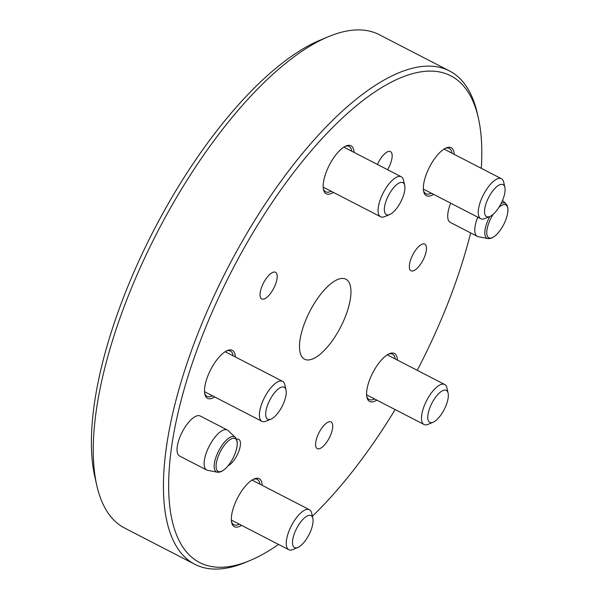 <?xml version="1.0" encoding="UTF-8"?>
<svg xmlns="http://www.w3.org/2000/svg" width="599" height="599" viewBox="0 0 599 599"><rect width="100%" height="100%" fill="white"/><g stroke="black" fill="none" stroke-linecap="round" stroke-linejoin="round"><path stroke-width="0.9" d="M481.296 168.319A273.848 105.214 117.3 0 0 478.354 118.003L477.373 113.66A277.599 106.659 117.3 0 0 449.482 70.929L379.309 34.712A277.599 106.659 117.3 0 0 328.319 36.726L320.098 40.163A270.097 103.777 117.3 0 0 153.614 230.615A270.097 103.777 117.3 0 0 94.807 476.647L96.768 485.34A277.599 106.659 117.3 0 0 122.54 526.895A277.599 106.659 117.3 0 0 124.659 528.071L194.832 564.288A277.599 106.659 117.3 0 0 245.822 562.274L249.933 560.559A273.848 105.214 117.3 0 0 278.565 544.446M304.24 359.011A45.015 17.296 117.3 0 0 304.584 359.198A45.015 17.296 117.3 0 0 340.599 327.129A45.015 17.296 117.3 0 0 345.878 279.194A45.015 17.296 117.3 0 0 310.095 310.814A45.015 17.296 117.3 0 0 304.24 359.011M328.319 36.726A277.599 106.659 117.3 0 0 157.208 232.472A277.599 106.659 117.3 0 0 96.768 485.34M449.482 70.929A277.599 106.659 117.3 0 0 228.825 265.896A277.599 106.659 117.3 0 0 192.713 563.12A277.599 106.659 117.3 0 0 194.832 564.288M478.354 118.003A273.848 105.214 117.3 0 0 262.25 217.647A273.848 105.214 117.3 0 0 197.543 561.39A273.848 105.214 117.3 0 0 249.933 560.559M312.379 516.256A273.848 105.214 117.3 0 0 395.138 409.574M417.241 370.324A273.848 105.214 117.3 0 0 470.649 232.921M450.695 203.181A22.507 8.648 117.3 0 0 450.081 222.296A22.507 8.648 117.3 0 0 450.253 222.386L477.336 236.365A22.507 8.648 117.3 0 0 478.257 236.687L487.871 238.559C491.599 239.046 495.613 236.418 499.895 230.675L499.895 230.675A45.015 45.015 0 0 0 506.41 218.058L506.41 218.058A18.494 7.106 117.3 0 0 498.87 207.419M217.19 472.177A19.745 7.585 117.3 0 1 218.695 450.875A19.745 7.585 117.3 0 1 235.19 437.307L228.092 430.554A22.507 8.648 117.3 0 0 227.298 429.985L200.216 416.006A22.507 8.648 117.3 0 0 182.328 431.812A22.507 8.648 117.3 0 0 179.393 455.914A22.507 8.648 117.3 0 0 179.565 456.011L206.655 469.99A22.507 8.648 117.3 0 0 207.576 470.305L217.19 472.177C220.919 472.671 224.932 470.043 229.215 464.292L229.215 464.292A45.015 45.015 0 0 0 235.729 451.676L235.729 451.676A18.494 7.106 117.3 0 0 229.522 439.958A18.494 7.106 117.3 0 0 216.067 466.022A18.494 7.106 117.3 0 0 229.215 464.292M241.554 525.338A27.007 10.378 -62.7 0 1 231.678 522.553A27.007 10.378 -62.7 0 1 237.556 497.949A27.007 10.378 -62.7 0 1 254.201 478.901A27.007 10.378 -62.7 0 1 259.374 478.818A27.007 10.378 -62.7 0 1 262.197 485.34M376.801 400.11A27.007 10.378 -62.7 0 1 366.925 397.324A27.007 10.378 -62.7 0 1 372.81 372.72A27.007 10.378 -62.7 0 1 389.455 353.672A27.007 10.378 -62.7 0 1 394.621 353.59A27.007 10.378 -62.7 0 1 397.451 360.111M433.564 194.338A27.007 10.378 -62.7 0 1 423.688 191.553A27.007 10.378 -62.7 0 1 429.565 166.949A27.007 10.378 -62.7 0 1 446.218 147.901A27.007 10.378 -62.7 0 1 451.384 147.818A27.007 10.378 -62.7 0 1 454.214 154.34M333.396 192.399A27.007 10.378 -62.7 0 1 323.52 189.606A27.007 10.378 -62.7 0 1 329.398 165.002A27.007 10.378 -62.7 0 1 346.05 145.961A27.007 10.378 -62.7 0 1 351.216 145.879A27.007 10.378 -62.7 0 1 354.039 152.393M214.719 396.965A27.007 10.378 -62.7 0 1 204.843 394.172A27.007 10.378 -62.7 0 1 210.728 369.576A27.007 10.378 -62.7 0 1 227.373 350.527A27.007 10.378 -62.7 0 1 232.539 350.445A27.007 10.378 -62.7 0 1 235.37 356.959M228.054 465.79A15.005 5.765 117.3 0 0 238.462 452.178A15.005 5.765 117.3 0 0 238.761 439.366A15.005 5.765 117.3 0 0 236.53 439.284M317.148 448.561A15.005 5.765 117.3 0 0 317.26 448.629A15.005 5.765 117.3 0 0 329.27 437.936A15.005 5.765 117.3 0 0 331.03 421.958A15.005 5.765 117.3 0 0 319.102 432.5A15.005 5.765 117.3 0 0 317.148 448.561M410.914 270.718A15.005 5.765 117.3 0 0 411.034 270.778A15.005 5.765 117.3 0 0 423.036 260.086A15.005 5.765 117.3 0 0 424.796 244.107A15.005 5.765 117.3 0 0 412.868 254.65A15.005 5.765 117.3 0 0 410.914 270.718M387.553 169.689A15.005 5.765 117.3 0 0 390.481 151.607A15.005 5.765 117.3 0 0 377.437 164.47M261.628 298.886A15.005 5.765 117.3 0 0 261.741 298.946A15.005 5.765 117.3 0 0 273.75 288.254A15.005 5.765 117.3 0 0 275.503 272.275A15.005 5.765 117.3 0 0 263.582 282.818A15.005 5.765 117.3 0 0 261.628 298.886M226.527 350.917A25.51 9.801 -62.7 0 1 230.42 351.029A25.51 9.801 -62.7 0 1 230.615 351.134A25.51 9.801 -62.7 0 1 233.138 355.813M212.495 395.812A25.51 9.801 -62.7 0 1 207.014 396.366A25.51 9.801 -62.7 0 1 204.678 393.258M345.196 146.351A25.51 9.801 -62.7 0 1 349.09 146.463A25.51 9.801 -62.7 0 1 349.284 146.568A25.51 9.801 -62.7 0 1 351.808 151.24M331.165 191.246A25.51 9.801 -62.7 0 1 325.691 191.8A25.51 9.801 -62.7 0 1 323.348 188.685M445.371 148.297A25.51 9.801 -62.7 0 1 449.257 148.402A25.51 9.801 -62.7 0 1 449.452 148.515A25.51 9.801 -62.7 0 1 451.983 153.187M431.332 193.192A25.51 9.801 -62.7 0 1 425.859 193.739A25.51 9.801 -62.7 0 1 423.515 190.632M388.609 354.069A25.51 9.801 -62.7 0 1 392.495 354.174A25.51 9.801 -62.7 0 1 392.689 354.286A25.51 9.801 -62.7 0 1 395.22 358.958M374.57 398.956A25.51 9.801 -62.7 0 1 369.096 399.511A25.51 9.801 -62.7 0 1 366.753 396.403M253.355 479.297A25.51 9.801 -62.7 0 1 257.248 479.402A25.51 9.801 -62.7 0 1 257.443 479.514A25.51 9.801 -62.7 0 1 259.966 484.187M239.323 524.185A25.51 9.801 -62.7 0 1 233.842 524.739A25.51 9.801 -62.7 0 1 231.506 521.632M281.919 406.781A18.007 6.918 117.3 0 0 286.03 390.016A18.007 6.918 117.3 0 0 269.812 400.072A18.007 6.918 117.3 0 0 271.01 419.113A18.007 6.918 117.3 0 0 281.919 406.781M286.03 390.016L284.854 384.798A22.507 8.648 117.3 0 0 282.593 381.338A22.507 8.648 117.3 0 0 264.586 397.369A22.507 8.648 117.3 0 0 261.943 421.337A22.507 8.648 117.3 0 0 266.076 421.172L271.01 419.113M388.489 214.914A18.007 6.918 117.3 0 0 389.679 214.547A18.007 6.918 117.3 0 0 400.783 201.848A18.007 6.918 117.3 0 0 404.699 185.443A18.007 6.918 117.3 0 0 389.065 194.405A18.007 6.918 117.3 0 0 388.489 214.914M404.699 185.443L403.524 180.232A22.507 8.648 117.3 0 0 401.263 176.765A22.507 8.648 117.3 0 0 383.255 192.803A22.507 8.648 117.3 0 0 380.612 216.771A22.507 8.648 117.3 0 0 383.263 217.063A22.507 8.648 117.3 0 0 384.753 216.606L389.679 214.547M485.048 207.119A18.007 6.918 117.3 0 0 489.855 216.494A18.007 6.918 117.3 0 0 500.951 203.795A18.007 6.918 117.3 0 0 504.875 187.39A18.007 6.918 117.3 0 0 495.395 187.914A18.007 6.918 117.3 0 0 485.048 207.119M504.875 187.39L503.699 182.178A22.507 8.648 117.3 0 0 501.43 178.712A22.507 8.648 117.3 0 0 489.091 185.922A22.507 8.648 117.3 0 0 478.915 206.842A22.507 8.648 117.3 0 0 480.787 218.717A22.507 8.648 117.3 0 0 484.92 218.553L489.855 216.494M438.154 394.172A18.007 6.918 117.3 0 0 428.083 413.902A18.007 6.918 117.3 0 0 433.092 422.258A18.007 6.918 117.3 0 0 444.188 409.566A18.007 6.918 117.3 0 0 448.112 393.161A18.007 6.918 117.3 0 0 438.154 394.172M448.112 393.161L446.936 387.95A22.507 8.648 117.3 0 0 444.675 384.483A22.507 8.648 117.3 0 0 434.492 389.208A22.507 8.648 117.3 0 0 422.879 409.806A22.507 8.648 117.3 0 0 424.025 424.489A22.507 8.648 117.3 0 0 428.158 424.324L433.092 422.258M493.217 214.262A18.494 7.106 117.3 0 0 491.187 217.744A18.494 7.106 117.3 0 0 487.721 236.762A18.494 7.106 117.3 0 0 499.895 230.675M477.777 217.16A22.507 8.648 117.3 0 0 477.336 236.365M227.298 429.985A22.507 8.648 117.3 0 0 209.291 446.023A22.507 8.648 117.3 0 0 206.655 469.99M312.618 517.566A18.007 6.918 117.3 0 0 296.265 529.187A18.007 6.918 117.3 0 0 297.838 547.486A18.007 6.918 117.3 0 0 308.942 534.795A18.007 6.918 117.3 0 0 312.858 518.39A18.007 6.918 117.3 0 0 312.618 517.566M312.858 518.39L311.682 513.178A22.507 8.648 117.3 0 0 311.383 512.145A22.507 8.648 117.3 0 0 309.421 509.712A22.507 8.648 117.3 0 0 291.413 525.742A22.507 8.648 117.3 0 0 288.77 549.71A22.507 8.648 117.3 0 0 292.911 549.553L297.838 547.486M489.757 216.531A19.745 7.585 117.3 0 0 489.57 216.875A19.745 7.585 117.3 0 0 487.871 238.559M506.41 218.058C508.611 211.237 508.431 206.445 505.87 203.682A19.745 7.585 117.3 0 0 501.078 203.54M204.529 391.701L261.943 421.337M225.172 351.703L282.593 381.338M323.198 187.135L380.612 216.771M343.848 147.129L401.263 176.765M423.366 189.082L480.787 218.717M444.016 149.076L501.43 178.712M366.61 394.846L424.025 424.489M387.254 354.848L444.675 384.483M505.87 203.682L502.501 200.478M235.19 437.307C237.751 440.063 237.93 444.855 235.729 451.676M231.356 520.074L288.77 549.71M252.007 480.076L309.421 509.712"/></g></svg>
